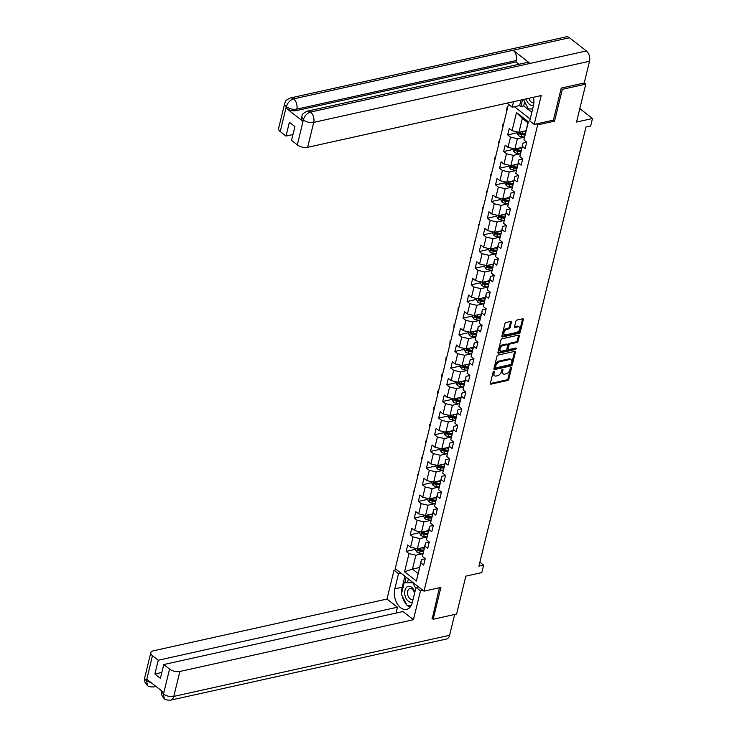 <?xml version="1.0" encoding="UTF-8"?>
<svg xmlns="http://www.w3.org/2000/svg" width="737" height="737" viewBox="0 0 737 737"><rect width="100%" height="100%" fill="white"/><g stroke="black" fill="none" stroke-linecap="round" stroke-linejoin="round"><path stroke-width="1.11" d="M493.919 371.291A0.857 0.525 128 0 0 493.099 372.167L490.381 383.304A1.225 0.746 128 0 0 490.547 384.069A1.225 0.746 128 0 0 491.045 384.152L507.618 380.476A1.225 0.746 128 0 0 508.797 379.223L511.515 368.085A0.857 0.525 128 0 0 510.225 368.371L509.875 369.817A3.915 2.386 128 0 1 506.107 373.825L504.725 374.129A3.915 2.386 128 0 1 503.131 373.862A3.915 2.386 128 0 1 502.597 371.43L502.947 369.983A0.857 0.525 128 0 0 501.657 370.269L501.307 371.715A3.915 2.386 128 0 1 497.539 375.723L496.158 376.027A3.915 2.386 128 0 1 494.573 375.759A3.915 2.386 128 0 1 494.03 373.327L494.38 371.881A0.857 0.525 128 0 0 493.919 371.291M511.395 322.272A1.225 0.746 128 0 0 511.229 321.516A1.225 0.746 128 0 0 510.732 321.433L506.079 322.456A1.225 0.746 128 0 0 504.909 323.709L501.888 336.081A1.225 0.746 128 0 0 502.063 336.846A1.225 0.746 128 0 0 502.56 336.929L519.134 333.253A1.225 0.746 128 0 0 520.313 332L523.325 319.628A1.225 0.746 128 0 0 523.159 318.872A1.225 0.746 128 0 0 522.662 318.789L517.042 320.033A1.225 0.746 128 0 0 515.863 321.286L514.573 326.574A1.225 0.746 128 0 0 514.739 327.339A1.225 0.746 128 0 0 515.237 327.421L518.028 326.804A3.27 1.999 128 0 1 519.355 327.035A3.27 1.999 128 0 1 519.465 329.973A3.27 1.999 128 0 1 516.655 332.415L505.748 334.828A3.27 1.999 128 0 1 504.412 334.607A3.27 1.999 128 0 1 504.301 331.668A3.27 1.999 128 0 1 507.111 329.227L508.935 328.822A1.225 0.746 128 0 0 510.105 327.569L511.395 322.272L510.621 321.664A1.225 0.746 128 0 0 510.658 321.452M431.974 618.334L433.144 619.246L456.599 614.05L465.839 576.131L481.786 572.603L483.61 565.122L478.921 566.163L585.97 127.022L590.659 125.981L592.484 118.5L579.807 108.606M553.303 120.159L554.565 121.144L562.322 89.324L585.777 84.129L576.537 122.038L592.484 118.5M554.565 121.144L537.678 124.885L424.015 591.157L395.225 568.669L508.438 104.267M433.144 619.246L440.901 587.417L424.015 591.157M498.138 355.059A1.225 0.746 128 0 0 496.959 356.312L493.947 368.684A1.225 0.746 128 0 0 494.112 369.44A1.225 0.746 128 0 0 494.61 369.532L511.183 365.856A1.225 0.746 128 0 0 512.362 364.603L515.375 352.231A1.225 0.746 128 0 0 515.209 351.475A1.225 0.746 128 0 0 514.712 351.392L498.138 355.059M497.917 352.387L500.93 340.015A1.225 0.746 128 0 1 502.109 338.762L518.682 335.086A1.225 0.746 128 0 1 519.18 335.169A1.225 0.746 128 0 1 519.345 335.934L518.056 341.222A1.225 0.746 128 0 1 516.886 342.475L510.161 343.967A1.225 0.746 128 0 0 508.981 345.22L508.125 348.73A1.225 0.746 128 0 0 508.3 349.495A1.225 0.746 128 0 0 508.797 349.578L515.789 348.03A0.857 0.525 128 0 1 515.43 349.495L498.581 353.226A1.225 0.746 128 0 1 498.083 353.143A1.225 0.746 128 0 1 497.917 352.387M584.238 82.922L585.777 84.129M562.322 89.324L561.161 88.412M514.435 106.727L530.179 119.025M536.416 123.899L537.678 124.885M517.236 132.771L507.682 134.889L510.529 137.11L508.023 147.363L505.186 145.143L503.62 151.555L506.466 153.766L503.961 164.019L501.123 161.799L499.566 168.211L502.404 170.431L499.907 180.685L497.06 178.465L495.504 184.867L498.341 187.087L495.844 197.341L493.007 195.121L491.441 201.533L494.278 203.753L491.782 214.006L488.944 211.786L487.378 218.189L490.216 220.409L487.719 230.663L484.882 228.442L483.315 234.854L486.162 237.074L483.656 247.319L480.819 245.108L479.253 251.51L482.099 253.731L479.594 263.984L476.756 261.764L475.199 268.176L478.037 270.387L475.54 280.64L472.693 278.42L471.136 284.832L473.974 287.052L471.477 297.306L468.631 295.086L467.074 301.488L469.911 303.708L467.415 313.962L464.577 311.742L463.011 318.154L465.848 320.374L463.352 330.627L460.514 328.407L458.948 334.81L461.786 337.03L459.289 347.284L456.452 345.063L454.886 351.475L457.732 353.696L455.226 363.94L452.389 361.729L450.823 368.132L453.67 370.352L451.164 380.605L448.326 378.385L446.769 384.797L449.607 387.008L447.11 397.261L444.264 395.041L442.707 401.453L445.544 403.673L443.048 413.927L440.201 411.707L438.644 418.109L441.481 420.33L438.985 430.583L436.147 428.363L434.581 434.775L437.419 436.995L434.922 447.248L432.085 445.028L430.519 451.431L433.365 453.651L430.859 463.905L428.022 461.684L426.456 468.096L429.303 470.317L426.797 480.57L423.959 478.35L422.402 484.753L425.24 486.973L422.743 497.226L419.897 495.006L418.34 501.418L421.177 503.638L418.68 513.882L415.834 511.671L414.277 518.074L417.114 520.294L414.618 530.548L411.78 528.328L410.214 534.74L413.052 536.951L410.555 547.204L407.718 544.984L406.151 551.396L408.989 553.616L404.567 571.774L416.396 581.014L421.463 559.595L425.203 558.766M507.682 134.889L509.249 128.487L512.086 130.698L516.517 112.549L528.337 121.789L523.915 139.938L526.752 142.158L525.195 148.57L522.358 146.35L519.852 156.603L522.699 158.823L521.133 165.226L518.295 163.006L515.789 173.259L518.636 175.48L517.07 181.892L514.233 179.671L511.736 189.925L514.573 192.145L513.007 198.548L510.17 196.328L507.673 206.581L510.511 208.801L508.945 215.213L506.107 212.993L503.611 223.247L506.448 225.458L504.891 231.869L502.044 229.649L499.548 239.903L502.385 242.123L500.828 248.526L497.982 246.315L495.485 256.559L498.323 258.779L496.766 265.191L493.928 262.971L491.422 273.224L494.269 275.445L492.703 281.847L489.865 279.627L487.36 289.881L490.206 292.101L488.64 298.513L485.803 296.292L483.306 306.546L486.144 308.766L484.577 315.169L481.74 312.949L479.243 323.202L482.081 325.422L480.515 331.834L477.677 329.614L475.181 339.868L478.018 342.079L476.461 348.49L473.615 346.27L471.118 356.524L473.955 358.744L472.399 365.147L469.552 362.936L467.055 373.18L469.893 375.4L468.336 381.812L465.498 379.592L462.993 389.845L465.839 392.066L464.273 398.468L461.436 396.248L458.93 406.502L461.777 408.722L460.21 415.134L457.373 412.913L454.876 423.167L457.714 425.387L456.148 431.79L453.31 429.57L450.814 439.823L453.651 442.043L452.094 448.455L449.248 446.235L446.751 456.489L449.588 458.709L448.032 465.111L445.185 462.891L442.688 473.145L445.526 475.365L443.969 481.768L441.131 479.557L438.626 489.81L441.472 492.021L439.906 498.433L437.069 496.213L434.563 506.466L437.41 508.687L435.843 515.089L433.006 512.878L430.509 523.123L433.347 525.343L431.781 531.755L428.943 529.534L426.447 539.788L429.284 542.008L427.718 548.411L424.88 546.191L422.384 556.444L425.221 558.664L423.664 565.076L420.818 562.856L416.396 581.014M521.943 147.4L514.896 148.966L517.392 138.713L524.468 137.146M526.734 142.259L522.994 143.089L519.852 156.603M517.392 138.713L510.529 137.11M514.896 148.966L508.023 147.363M522.358 146.35L522.994 143.089M517.881 164.056L510.833 165.622L513.33 155.369L520.405 153.803M522.671 158.916L518.931 159.745L515.789 173.259M513.33 155.369L506.466 153.766M510.833 165.622L503.961 164.019M518.295 163.006L518.931 159.745M513.818 180.722L506.77 182.279L509.267 172.034L516.342 170.459M518.608 175.581L514.868 176.41L511.736 189.925M509.267 172.034L502.404 170.431M506.77 182.279L499.907 180.685M514.233 179.671L514.868 176.41M509.755 197.378L502.708 198.944L505.204 188.69L512.279 187.124M514.546 192.237L510.805 193.066L507.673 206.581M505.204 188.69L498.341 187.087M502.708 198.944L495.844 197.341M510.17 196.328L510.805 193.066M505.693 214.043L498.645 215.6L501.142 205.347L508.217 203.78M510.483 208.903L506.752 209.732L503.611 223.247M501.142 205.347L494.278 203.753M498.645 215.6L491.782 214.006M506.107 212.993L506.752 209.732M501.639 230.699L494.582 232.266L497.088 222.012L504.154 220.446M506.43 225.559L502.689 226.388L499.548 239.903M497.088 222.012L490.216 220.409M494.582 232.266L487.719 230.663M502.044 229.649L502.689 226.388M497.576 247.365L490.52 248.922L493.025 238.668L500.101 237.102M502.367 242.215L498.627 243.044L495.485 256.559M493.025 238.668L486.162 237.074M490.52 248.922L483.656 247.319M497.982 246.315L498.627 243.044M493.514 264.021L486.466 265.587L488.963 255.334L496.038 253.768M498.304 258.88L494.564 259.71L491.422 273.224M488.963 255.334L482.099 253.731M486.466 265.587L479.594 263.984M493.928 262.971L494.564 259.71M489.451 280.677L482.403 282.243L484.9 271.99L491.975 270.424M494.241 275.537L490.501 276.366L487.36 289.881M484.9 271.99L478.037 270.387M482.403 282.243L475.54 280.64M489.865 279.627L490.501 276.366M485.388 297.343L478.341 298.9L480.837 288.655L487.912 287.08M490.179 292.202L486.438 293.031L483.306 306.546M480.837 288.655L473.974 287.052M478.341 298.9L471.477 297.306M485.803 296.292L486.438 293.031M481.325 313.999L474.278 315.565L476.775 305.311L483.85 303.745M486.116 308.858L482.376 309.687L479.243 323.202M476.775 305.311L469.911 303.708M474.278 315.565L467.415 313.962M481.74 312.949L482.376 309.687M477.263 330.664L470.215 332.221L472.712 321.968L479.787 320.402M482.053 325.524L478.322 326.353L475.181 339.868M472.712 321.968L465.848 320.374M470.215 332.221L463.352 330.627M477.677 329.614L478.322 326.353M473.209 347.32L466.153 348.887L468.658 338.633L475.724 337.067M478 342.18L474.259 343.009L471.118 356.524M468.658 338.633L461.786 337.03M466.153 348.887L459.289 347.284M473.615 346.27L474.259 343.009M469.147 363.986L462.09 365.543L464.596 355.289L471.671 353.723M473.937 358.836L470.197 359.665L467.055 373.18M464.596 355.289L457.732 353.696M462.09 365.543L455.226 363.94M469.552 362.936L470.197 359.665M465.084 380.642L458.036 382.208L460.533 371.955L467.608 370.389M469.874 375.502L466.134 376.331L462.993 389.845M460.533 371.955L453.67 370.352M458.036 382.208L451.164 380.605M465.498 379.592L466.134 376.331M461.021 397.298L453.974 398.864L456.47 388.611L463.545 387.045M465.812 392.158L462.071 392.987L458.93 406.502M456.47 388.611L449.607 387.008M453.974 398.864L447.11 397.261M461.436 396.248L462.071 392.987M456.958 413.964L449.911 415.521L452.407 405.276L459.483 403.701M461.749 408.823L458.009 409.652L454.876 423.167M452.407 405.276L445.544 403.673M449.911 415.521L443.048 413.927M457.373 412.913L458.009 409.652M452.896 430.62L445.848 432.186L448.345 421.933L455.42 420.366M457.686 425.479L453.955 426.308L450.814 439.823M448.345 421.933L441.481 420.33M445.848 432.186L438.985 430.583M453.31 429.57L453.955 426.308M448.842 447.285L441.785 448.842L444.291 438.589L451.357 437.023M453.633 442.145L449.892 442.974L446.751 456.489M444.291 438.589L437.419 436.995M441.785 448.842L434.922 447.248M449.248 446.235L449.892 442.974M444.78 463.942L437.723 465.508L440.229 455.254L447.304 453.688M449.57 458.801L445.83 459.63L442.688 473.145M440.229 455.254L433.365 453.651M437.723 465.508L430.859 463.905M445.185 462.891L445.83 459.63M440.717 480.607L433.669 482.164L436.166 471.91L443.241 470.344M445.507 475.466L441.767 476.286L438.626 489.81M436.166 471.91L429.303 470.317M433.669 482.164L426.797 480.57M441.131 479.557L441.767 476.286M436.654 497.263L429.607 498.829L432.103 488.576L439.178 487.01M441.445 492.123L437.704 492.952L434.563 506.466M432.103 488.576L425.24 486.973M429.607 498.829L422.743 497.226M437.069 496.213L437.704 492.952M432.591 513.929L425.544 515.485L428.04 505.232L435.116 503.666M437.382 508.779L433.642 509.608L430.509 523.123M428.04 505.232L421.177 503.638M425.544 515.485L418.68 513.882M433.006 512.878L433.642 509.608M428.529 530.585L421.481 532.151L423.978 521.897L431.053 520.322M433.319 525.444L429.579 526.273L426.447 539.788M423.978 521.897L417.114 520.294M421.481 532.151L414.618 530.548M428.943 529.534L429.579 526.273M424.466 547.241L417.418 548.807L419.915 538.554L426.99 536.987M429.256 542.1L425.525 542.929L422.384 556.444M419.915 538.554L413.052 536.951M417.418 548.807L410.555 547.204M424.88 546.191L425.525 542.929M419.528 567.536L412.471 569.102L415.861 555.21L422.927 553.644M415.861 555.21L408.989 553.616M418.072 573.478L412.471 569.102L404.567 571.774M420.818 562.856L421.463 559.595M483.61 565.122L479.879 562.211M523.915 139.938L527.941 122.793L522.34 118.417L518.949 132.301L526.006 130.744M528.337 121.789L527.941 122.793M522.34 118.417L516.517 112.549M518.949 132.301L512.086 130.698M415.705 549.277L406.151 551.396M419.768 532.621L410.214 534.74M423.83 515.955L414.277 518.074M427.884 499.299L418.34 501.418M431.946 482.634L422.402 484.753M436.009 465.977L426.456 468.096M440.072 449.321L430.519 451.431M444.135 432.656L434.581 434.775M448.197 416L438.644 418.109M452.26 399.334L442.707 401.453M456.314 382.678L446.769 384.797M460.376 366.013L450.823 368.132M464.439 349.356L454.886 351.475M468.502 332.7L458.948 334.81M472.564 316.035L463.011 318.154M476.627 299.379L467.074 301.488M480.69 282.713L471.136 284.832M484.743 266.057L475.199 268.176M488.806 249.392L479.253 251.51M492.869 232.735L483.315 234.854M496.931 216.079L487.378 218.189M500.994 199.414L491.441 201.533M505.057 182.758L495.504 184.867M509.11 166.092L499.566 168.211M513.173 149.436L503.62 151.555M493.56 371.476L493.256 372.719A3.915 2.386 128 0 0 493.79 375.151L494.573 375.759M503.131 373.862L502.358 373.254A3.915 2.386 128 0 1 501.814 370.822L502.118 369.578M490.345 383.526L506.844 379.868A1.225 0.746 128 0 0 508.014 378.615L510.686 367.68M493.91 368.905L510.409 365.248A1.225 0.746 128 0 0 511.579 363.995L514.601 351.623A1.225 0.746 128 0 0 514.629 351.411M495.513 367.247A0.857 0.525 128 0 0 495.983 367.837L510.529 364.612A0.857 0.525 128 0 0 511.349 363.737L511.727 362.217A3.915 2.386 128 0 0 511.183 359.785A3.915 2.386 128 0 0 509.599 359.518L499.649 361.72A3.915 2.386 128 0 0 495.881 365.727L495.513 367.247L494.739 366.639A0.857 0.525 128 0 0 494.859 367.173L495.632 367.772M511.183 359.785L510.409 359.177A3.915 2.386 128 0 0 508.816 358.91L509.599 359.518M494.739 366.639L495.107 365.119A3.915 2.386 128 0 1 498.875 361.112L508.816 358.91M508.3 349.495L507.517 348.887A1.225 0.746 128 0 1 507.351 348.122L508.208 344.612A1.225 0.746 128 0 1 509.387 343.359L516.103 341.867A1.225 0.746 128 0 0 517.282 340.614L518.572 335.326A1.225 0.746 128 0 0 518.608 335.105M497.89 352.599L514.656 348.887A0.857 0.525 128 0 0 515.449 348.104M503.187 345.515A3.27 1.999 128 0 0 500.377 347.956A3.27 1.999 128 0 0 500.487 350.895A3.27 1.999 128 0 0 501.823 351.125L505.665 350.268A1.225 0.746 128 0 0 506.844 349.016L507.692 345.506A1.225 0.746 128 0 0 507.526 344.75A1.225 0.746 128 0 0 507.028 344.658L503.187 345.515L502.404 344.907A3.27 1.999 128 0 0 499.603 347.348A3.27 1.999 128 0 0 499.714 350.287L500.487 350.895M507.526 344.75L506.752 344.142A1.225 0.746 128 0 0 506.255 344.05L507.028 344.658M502.404 344.907L506.255 344.05M504.412 334.607L503.638 333.999A3.27 1.999 128 0 1 503.528 331.06A3.27 1.999 128 0 1 506.337 328.619L508.152 328.214A1.225 0.746 128 0 0 509.331 326.961L510.621 321.664M519.355 327.035L518.581 326.427A3.27 1.999 128 0 0 517.245 326.196L518.028 326.804M514.546 326.795L517.245 326.196M501.86 336.302L518.351 332.645A1.225 0.746 128 0 0 519.53 331.392L522.542 319.02A1.225 0.746 128 0 0 522.579 318.808M415.908 548.457L415.585 549.784L416.875 552.068A3.307 1.557 13.7 0 0 419.685 553.128L422.946 553.561M421.619 547.877L424.236 548.217M423.839 547.379L424.42 547.462M423.738 550.253L420.495 549.82A3.307 1.557 -166.3 0 1 418.386 549.185L418.072 550.465A3.307 1.557 13.7 0 0 420.182 551.101L423.425 551.534M423.609 550.769L420.007 550.29A1.686 0.792 -166.3 0 1 419.417 550.171L418.072 550.465M414.093 491.266L413.448 493.937M413.328 493.845L413.475 491.026L414.194 490.87M414.13 491.137L413.475 491.026M414.82 592.226A8.098 5.159 -102.5 0 0 406.492 587.38A8.098 5.159 -102.5 0 0 405.617 597.412A8.098 5.159 -102.5 0 0 412.453 601.954M414.581 593.23A5.546 3.528 -102.5 0 0 409.938 588.614A5.546 3.528 -102.5 0 0 408.722 589.305A5.546 3.528 -102.5 0 0 407.985 595.818A5.546 3.528 -102.5 0 0 412.333 599.439A5.546 3.528 -102.5 0 0 413.153 599.08M411.062 605.768L407.22 605.805L401.343 594.354L404.152 582.82L412.232 581.954M404.152 582.82L412.84 582.737L415.751 588.421M526.172 98.887A8.098 5.159 -102.5 0 0 533.551 105.142M528.871 98.288A5.546 3.528 -102.5 0 0 533.45 102.627A5.546 3.528 -102.5 0 0 533.874 102.48M532.63 108.947L528.328 108.984L523.454 99.495M401.766 592.612A14.021 8.927 -102.5 0 1 402.209 587.223L394.802 588.863A14.021 8.927 -102.5 0 0 397.068 603.474A14.021 8.927 -102.5 0 0 406.584 609.398A14.021 8.927 -102.5 0 0 412.305 602.544L416.009 587.38L420.477 590.871L413.448 619.706L179.865 671.471L173.785 696.41L449.588 635.294L454.655 614.474M394.802 588.863L398.496 573.699L394.019 570.208L386.989 599.043L397.455 607.214L158.243 660.223L152.448 655.69L146.414 680.85M396.027 613.073L397.455 607.214M161.836 672.457L154.881 673.996L160.408 678.316L163.771 664.544L402.982 611.535L413.448 619.706M418.478 586.827L416.009 587.38M422.955 590.328L420.477 590.871M396.497 569.655L394.019 570.208M400.965 573.156L398.496 573.699M386.989 599.043L153.407 650.799A7.481 3.528 13.7 0 0 150.809 652.678A7.481 3.528 13.7 0 0 152.448 655.69M449.588 635.294A7.665 4.883 77.5 0 1 446.456 639.034L170.652 700.15A7.665 4.883 77.5 0 0 173.785 696.41A7.481 3.528 -166.3 0 1 163.485 694.005L169.565 669.067A7.481 3.528 13.7 0 0 179.865 671.471M163.771 664.544L169.565 669.067M154.881 673.996L158.243 660.223M163.292 693.849L164.342 698.713C161.661 695.968 160.767 693.342 161.652 690.836L163.292 693.849L163.642 692.412L146.912 679.339L146.562 680.785L151.629 683.024M432.278 618.564L439.436 587.748M402.291 596.196A14.021 8.927 -102.5 0 0 406.769 604.93M407.69 605.796A14.021 8.927 -102.5 0 0 410.002 607.279M402.209 587.223L404.889 576.223M407.976 605.796L410.97 605.934M406.142 577.191L404.797 582.681M408.869 605.786L408.068 605.961M408.372 578.941L407.616 582.055M155.406 685.981A7.665 4.883 77.5 0 1 153.729 686.93C150.191 687.022 148.109 686.562 147.492 685.548L146.562 680.785M307.311 111.186A7.665 4.883 77.5 0 1 310.535 112.07C307.007 113.194 304.621 115.755 303.377 119.744L301.59 116.805C302.925 115.055 300.364 114.53 307.311 111.186L526.826 62.544A7.665 4.883 77.5 0 1 530.05 63.428L586.33 50.954A7.665 4.883 77.5 0 1 589.517 61.263L584.22 82.995L561.235 88.09L553.423 120.131L534.196 124.387L529.719 120.896L533.422 105.732A14.021 8.927 -102.5 0 0 533.45 97.275M534.196 124.387L541.225 95.552L307.633 147.317A7.481 3.528 -166.3 0 1 297.343 144.913L291.539 140.38L294.901 126.607L289.374 122.287L286.02 136.069L280.217 131.536A7.481 3.528 -166.3 0 1 278.586 128.524L284.666 103.585A7.481 3.528 13.7 0 0 286.297 106.598L280.217 131.536M524.67 101.863L523.685 105.925L520.866 106.543L519.622 105.575L512.215 107.215L507.738 103.724L507.931 102.931M512.215 107.215L513.56 101.688M523.685 105.925L531.819 112.282M284.666 103.585C285.993 101.826 283.469 101.282 290.387 97.966L566.191 36.85A7.665 4.883 77.5 0 1 569.452 37.762L513.164 50.236A7.665 4.883 77.5 0 1 516.305 60.517L296.79 109.15L296.44 110.596A7.481 3.528 -166.3 0 1 286.14 108.192L302.87 121.264A7.481 3.528 -166.3 0 1 301.24 118.252L301.59 116.805M586.33 50.954L569.452 37.762M589.517 61.263L313.713 122.379A7.665 4.883 77.5 0 0 310.535 112.07L530.05 63.428L513.164 50.236L293.648 98.878C290.12 99.992 287.725 102.544 286.453 106.533L286.297 106.598M286.02 136.069L292.967 134.53M518.949 64.294L515.955 61.954L296.44 110.596M515.955 61.954L516.305 60.517M519.622 105.575L520.976 100.039M522.542 99.698L520.866 106.543M419.97 531.792L419.648 533.118L420.938 535.403A3.307 1.557 13.7 0 0 423.747 536.472L427.009 536.904M425.682 531.211L428.289 531.561M427.902 530.723L428.483 530.797M427.801 533.588L424.558 533.164A3.307 1.557 -166.3 0 1 422.448 532.519L422.135 533.809A3.307 1.557 13.7 0 0 424.245 534.445L427.488 534.869M427.672 534.113L424.061 533.634A1.686 0.792 -166.3 0 1 423.48 533.505L422.135 533.809M418.155 474.6L417.501 477.272M417.391 477.18L417.538 474.37L418.257 474.213M418.183 474.481L417.538 474.37M424.024 515.135L423.701 516.462L425 518.747A3.307 1.557 13.7 0 0 427.81 519.815L431.071 520.239M429.745 514.555L432.352 514.896M431.965 514.067L432.536 514.14M431.864 516.932L428.612 516.499A3.307 1.557 -166.3 0 1 426.511 515.863L426.198 517.144A3.307 1.557 13.7 0 0 428.298 517.779L431.55 518.212M431.735 517.448L428.123 516.978A1.686 0.792 -166.3 0 1 427.543 516.849L426.198 517.144M422.218 457.944L421.564 460.616M421.453 460.524L421.601 457.705L422.31 457.548M422.246 457.824L421.601 457.705M428.086 498.47L427.764 499.797L429.063 502.081A3.307 1.557 13.7 0 0 431.873 503.15L435.134 503.583M433.807 497.899L436.415 498.24M436.028 497.401L436.599 497.475M435.917 500.266L432.674 499.843A3.307 1.557 -166.3 0 1 430.565 499.207L430.261 500.487A3.307 1.557 13.7 0 0 432.361 501.123L435.613 501.547M435.797 500.792L432.186 500.312A1.686 0.792 -166.3 0 1 431.606 500.183L430.261 500.487M426.281 441.288L425.627 443.95M425.516 443.867L425.664 441.048L426.373 440.892M426.308 441.159L425.664 441.048M432.149 481.814L431.827 483.14L433.126 485.425A3.307 1.557 13.7 0 0 435.926 486.494L439.197 486.917M437.87 481.233L440.477 481.583M440.09 480.745L440.662 480.819M439.98 483.61L436.737 483.177A3.307 1.557 -166.3 0 1 434.627 482.542L434.314 483.822A3.307 1.557 13.7 0 0 436.424 484.458L439.667 484.891M439.86 484.126L436.249 483.656A1.686 0.792 -166.3 0 1 435.668 483.527L434.314 483.822M430.344 424.623L429.689 427.294M429.57 427.202L429.717 424.392L430.436 424.226M430.371 424.503L429.717 424.392M436.212 465.148L435.889 466.475L437.188 468.76A3.307 1.557 13.7 0 0 439.989 469.828L443.25 470.261M441.924 464.577L444.54 464.918M444.153 464.08L444.724 464.153M444.043 466.945L440.8 466.521A3.307 1.557 -166.3 0 1 438.69 465.885L438.377 467.166A3.307 1.557 13.7 0 0 440.486 467.802L443.729 468.225M443.914 467.47L440.311 466.991A1.686 0.792 -166.3 0 1 439.731 466.862L438.377 467.166M434.406 407.966L433.752 410.638M433.632 410.546L433.78 407.727L434.498 407.57M434.434 407.837L433.78 407.727M440.275 448.492L439.952 449.819L441.242 452.103A3.307 1.557 13.7 0 0 444.052 453.172L447.313 453.605M445.986 447.912L448.603 448.262M448.216 447.423L448.787 447.497M448.105 450.289L444.862 449.856A3.307 1.557 -166.3 0 1 442.753 449.22L442.44 450.5A3.307 1.557 13.7 0 0 444.549 451.145L447.792 451.569M447.976 450.804L444.374 450.335A1.686 0.792 -166.3 0 1 443.794 450.206L442.44 450.5M438.46 391.301L437.815 393.973M437.695 393.88L437.842 391.071L438.561 390.905M438.497 391.181L437.842 391.071M444.337 431.836L444.015 433.163L445.305 435.447A3.307 1.557 13.7 0 0 448.114 436.507L451.376 436.94M450.049 431.256L452.665 431.596M452.269 430.758L452.85 430.841M452.168 433.632L448.925 433.199A3.307 1.557 -166.3 0 1 446.815 432.564L446.502 433.844A3.307 1.557 13.7 0 0 448.612 434.48L451.855 434.913M452.039 434.148L448.437 433.669A1.686 0.792 -166.3 0 1 447.847 433.54L446.502 433.844M442.522 374.645L441.878 377.316M441.758 377.224L441.905 374.405L442.624 374.249M442.55 374.516L441.905 374.405M448.4 415.171L448.068 416.497L449.367 418.782A3.307 1.557 13.7 0 0 452.177 419.85L455.438 420.283M454.112 414.59L456.719 414.94M456.332 414.102L456.912 414.176M456.231 416.967L452.979 416.543A3.307 1.557 -166.3 0 1 450.878 415.898L450.565 417.188A3.307 1.557 13.7 0 0 452.675 417.824L455.917 418.248M456.102 417.492L452.49 417.013A1.686 0.792 -166.3 0 1 451.91 416.884L450.565 417.188M446.585 357.979L445.931 360.651M445.821 360.559L445.968 357.749L446.677 357.592M446.613 357.86L445.968 357.749M452.454 398.514L452.131 399.841L453.43 402.126A3.307 1.557 13.7 0 0 456.24 403.194L459.501 403.618M458.174 397.934L460.782 398.275M460.395 397.446L460.966 397.519M460.293 400.311L457.041 399.878A3.307 1.557 -166.3 0 1 454.941 399.242L454.628 400.523A3.307 1.557 13.7 0 0 456.728 401.158L459.98 401.591M460.164 400.827L456.553 400.348A1.686 0.792 -166.3 0 1 455.973 400.228L454.628 400.523M450.648 341.323L449.994 343.995M449.883 343.903L450.031 341.084L450.74 340.927M450.675 341.203L450.031 341.084M456.516 381.849L456.194 383.176L457.493 385.46A3.307 1.557 13.7 0 0 460.303 386.529L463.564 386.962M462.237 381.278L464.844 381.619M464.457 380.78L465.029 380.854M464.347 383.645L461.104 383.222A3.307 1.557 -166.3 0 1 458.994 382.586L458.681 383.866A3.307 1.557 13.7 0 0 460.791 384.502L464.043 384.926M464.227 384.17L460.616 383.691A1.686 0.792 -166.3 0 1 460.035 383.562L458.681 383.866M454.711 324.667L454.056 327.329M453.937 327.237L454.084 324.427L454.803 324.271M454.738 324.538L454.084 324.427M460.579 365.193L460.257 366.519L461.555 368.804A3.307 1.557 13.7 0 0 464.356 369.873L467.627 370.296M466.291 364.612L468.907 364.962M468.52 364.124L469.091 364.198M468.41 366.989L465.167 366.556A3.307 1.557 -166.3 0 1 463.057 365.921L462.744 367.201A3.307 1.557 13.7 0 0 464.854 367.837L468.096 368.27M468.29 367.505L464.678 367.035A1.686 0.792 -166.3 0 1 464.098 366.906L462.744 367.201M458.773 308.002L458.119 310.673M457.999 310.581L458.147 307.762L458.865 307.605M458.801 307.882L458.147 307.762M464.642 348.527L464.319 349.854L465.618 352.139A3.307 1.557 13.7 0 0 468.419 353.207L471.68 353.64M470.353 347.956L472.97 348.297M472.583 347.459L473.154 347.532M472.472 350.324L469.229 349.9A3.307 1.557 -166.3 0 1 467.12 349.264L466.807 350.545A3.307 1.557 13.7 0 0 468.916 351.18L472.159 351.604M472.343 350.849L468.741 350.37A1.686 0.792 -166.3 0 1 468.161 350.241L466.807 350.545M462.827 291.345L462.182 294.008M462.062 293.925L462.21 291.106L462.928 290.949M462.864 291.216L462.21 291.106M468.704 331.871L468.382 333.198L469.672 335.482A3.307 1.557 13.7 0 0 472.481 336.551L475.743 336.984M474.416 331.291L477.032 331.641M476.646 330.802L477.217 330.876M476.535 333.668L473.292 333.235A3.307 1.557 -166.3 0 1 471.183 332.599L470.869 333.879A3.307 1.557 13.7 0 0 472.979 334.524L476.222 334.948M476.406 334.183L472.804 333.714A1.686 0.792 -166.3 0 1 472.224 333.585L470.869 333.879M466.889 274.68L466.245 277.352M466.125 277.259L466.272 274.45L466.991 274.284M466.926 274.56L466.272 274.45M472.767 315.215L472.445 316.542L473.734 318.817A3.307 1.557 13.7 0 0 476.544 319.886L479.805 320.319M478.479 314.635L481.095 314.975M480.699 314.137L481.279 314.22M480.598 317.002L477.355 316.578A3.307 1.557 -166.3 0 1 475.245 315.943L474.932 317.223A3.307 1.557 13.7 0 0 477.042 317.859L480.284 318.292M480.469 317.527L476.857 317.048A1.686 0.792 -166.3 0 1 476.277 316.919L474.932 317.223M470.952 258.024L470.298 260.695M470.188 260.603L470.335 257.784L471.054 257.628M470.98 257.895L470.335 257.784M476.821 298.549L476.498 299.876L477.797 302.161A3.307 1.557 13.7 0 0 480.607 303.229L483.868 303.662M482.542 297.969L485.149 298.319M484.762 297.481L485.342 297.555M484.66 300.346L481.408 299.922A3.307 1.557 -166.3 0 1 479.308 299.277L478.995 300.558A3.307 1.557 13.7 0 0 481.095 301.203L484.347 301.626M484.531 300.871L480.92 300.392A1.686 0.792 -166.3 0 1 480.34 300.263L478.995 300.558M475.015 241.358L474.361 244.03M474.25 243.938L474.398 241.128L475.107 240.971M475.043 241.239L474.398 241.128M480.883 281.893L480.561 283.22L481.86 285.505A3.307 1.557 13.7 0 0 484.67 286.573L487.931 286.997M486.604 281.313L489.211 281.654M488.824 280.815L489.396 280.898M488.723 283.69L485.471 283.257A3.307 1.557 -166.3 0 1 483.361 282.621L483.057 283.902A3.307 1.557 13.7 0 0 485.158 284.537L488.41 284.97M488.594 284.206L484.983 283.727A1.686 0.792 -166.3 0 1 484.402 283.607L483.057 283.902M479.078 224.702L478.424 227.374M478.313 227.282L478.46 224.463L479.17 224.306M479.105 224.582L478.46 224.463M484.946 265.228L484.624 266.554L485.923 268.839A3.307 1.557 13.7 0 0 488.732 269.908L491.994 270.341M490.667 264.657L493.274 264.998M492.887 264.159L493.458 264.233M492.777 267.024L489.534 266.601A3.307 1.557 -166.3 0 1 487.424 265.965L487.111 267.245A3.307 1.557 13.7 0 0 489.221 267.881L492.463 268.305M492.657 267.549L489.046 267.07A1.686 0.792 -166.3 0 1 488.465 266.941L487.111 267.245M483.14 208.046L482.486 210.708M482.367 210.616L482.514 207.806L483.232 207.65M483.168 207.917L482.514 207.806M489.009 248.572L488.686 249.898L489.985 252.183A3.307 1.557 13.7 0 0 492.786 253.252L496.056 253.675M494.72 247.991L497.337 248.332M496.95 247.503L497.521 247.577M496.839 250.368L493.597 249.935A3.307 1.557 -166.3 0 1 491.487 249.299L491.174 250.58A3.307 1.557 13.7 0 0 493.283 251.216L496.526 251.649M496.71 250.884L493.108 250.414A1.686 0.792 -166.3 0 1 492.528 250.285L491.174 250.58M487.203 191.38L486.549 194.052M486.429 193.96L486.577 191.141L487.295 190.984M487.231 191.261L486.577 191.141M493.071 231.906L492.749 233.233L494.039 235.518A3.307 1.557 13.7 0 0 496.849 236.586L500.11 237.019M498.783 231.335L501.4 231.676M501.013 230.838L501.584 230.911M500.902 233.703L497.659 233.279A3.307 1.557 -166.3 0 1 495.55 232.643L495.236 233.924A3.307 1.557 13.7 0 0 497.346 234.559L500.589 234.983M500.773 234.228L497.171 233.749A1.686 0.792 -166.3 0 1 496.591 233.62L495.236 233.924M491.257 174.724L490.612 177.387M490.492 177.304L490.639 174.485L491.358 174.328M491.293 174.595L490.639 174.485M497.134 215.25L496.812 216.577L498.101 218.861A3.307 1.557 13.7 0 0 500.911 219.93L504.172 220.354M502.846 214.67L505.462 215.02M505.066 214.181L505.646 214.255M504.965 217.047L501.722 216.614A3.307 1.557 -166.3 0 1 499.612 215.978L499.299 217.258A3.307 1.557 13.7 0 0 501.409 217.903L504.652 218.327M504.836 217.562L501.234 217.093A1.686 0.792 -166.3 0 1 500.644 216.964L499.299 217.258M495.319 158.059L494.674 160.73M494.555 160.638L494.702 157.829L495.421 157.663M495.347 157.939L494.702 157.829M501.197 198.594L500.865 199.92L502.164 202.196A3.307 1.557 13.7 0 0 504.974 203.265L508.235 203.698M506.909 198.013L509.516 198.354M509.129 197.516L509.709 197.599M509.027 200.381L505.785 199.957A3.307 1.557 -166.3 0 1 503.675 199.322L503.362 200.602A3.307 1.557 13.7 0 0 505.471 201.238L508.714 201.671M508.899 200.906L505.287 200.427A1.686 0.792 -166.3 0 1 504.707 200.298L503.362 200.602M499.382 141.403L498.728 144.074M498.617 143.982L498.765 141.163L499.483 141.007M499.41 141.274L498.765 141.163M505.25 181.928L504.928 183.255L506.227 185.54A3.307 1.557 13.7 0 0 509.037 186.608L512.298 187.041M510.971 181.348L513.578 181.698M513.192 180.86L513.763 180.934M513.09 183.725L509.838 183.301A3.307 1.557 -166.3 0 1 507.738 182.656L507.424 183.937A3.307 1.557 13.7 0 0 509.525 184.582L512.777 185.005M512.961 184.241L509.35 183.771A1.686 0.792 -166.3 0 1 508.77 183.642L507.424 183.937M503.445 124.737L502.791 127.409M502.68 127.317L502.827 124.507L503.537 124.341M503.472 124.617L502.827 124.507M509.313 165.272L508.991 166.599L510.29 168.884A3.307 1.557 13.7 0 0 513.099 169.952L516.361 170.376M515.034 164.692L517.641 165.033M517.254 164.194L517.825 164.277M517.144 167.069L513.901 166.636A3.307 1.557 -166.3 0 1 511.791 166L511.478 167.281A3.307 1.557 13.7 0 0 513.588 167.916L516.84 168.349M517.024 167.585L513.413 167.106A1.686 0.792 -166.3 0 1 512.832 166.986L511.478 167.281M507.507 108.081L506.853 110.753M506.734 110.661L506.89 107.842L507.6 107.685M507.535 107.961L506.89 107.842M513.376 148.607L513.053 149.933L514.352 152.218A3.307 1.557 13.7 0 0 517.153 153.287L520.423 153.72M519.097 148.036L521.704 148.377M521.317 147.538L521.888 147.612M521.206 150.403L517.964 149.98A3.307 1.557 -166.3 0 1 515.854 149.335L515.541 150.624A3.307 1.557 13.7 0 0 517.65 151.26L520.893 151.684M521.087 150.928L517.475 150.449A1.686 0.792 -166.3 0 1 516.895 150.32L515.541 150.624M517.438 131.951L517.116 133.277L518.415 135.562A3.307 1.557 13.7 0 0 521.216 136.631L524.477 137.054M523.15 131.37L525.767 131.711M525.38 130.882L525.951 130.956M525.269 133.747L522.026 133.314A3.307 1.557 -166.3 0 1 519.917 132.678L519.603 133.959A3.307 1.557 13.7 0 0 521.713 134.595L524.956 135.028M525.14 134.263L521.538 133.793A1.686 0.792 -166.3 0 1 520.958 133.664L519.603 133.959M493.256 372.719L494.03 373.327M502.284 369.467L502.947 369.983M501.814 370.822L502.597 371.43M510.852 367.57L511.515 368.085M508.014 378.615L508.797 379.223M506.844 379.868L507.618 380.476M490.345 383.608L491.045 384.152M493.726 371.365L494.38 371.881M514.601 351.623L515.375 352.231M511.579 363.995L512.362 364.603M510.409 365.248L511.183 365.856M493.91 368.979L494.61 369.532M498.875 361.112L499.649 361.72M495.107 365.119L495.881 365.727M518.572 335.326L519.345 335.934M517.282 340.614L518.056 341.222M516.103 341.867L516.886 342.475M509.387 343.359L510.161 343.967M508.208 344.612L508.981 345.22M507.351 348.122L508.125 348.73M514.656 348.887L515.43 349.495M497.88 352.682L498.581 353.226M509.331 326.961L510.105 327.569M508.152 328.214L508.935 328.822M506.337 328.619L507.111 329.227M514.537 326.878L515.237 327.421M522.542 319.02L523.325 319.628M519.53 331.392L520.313 332M518.351 332.645L519.134 333.253M501.86 336.376L502.56 336.929M417.639 548.761L416.847 552.004M420.182 551.101L419.685 553.128M420.928 548.033L420.495 549.82M147.474 685.53C144.728 682.711 143.816 680.076 144.728 677.616A7.481 3.528 13.7 0 0 146.368 680.629M286.14 108.192L286.453 106.543M297.343 144.913L303.377 119.753M303.22 119.827L302.87 121.264M303.423 119.974A7.481 3.528 -166.3 0 0 313.713 122.379L307.633 147.317M290.387 97.966A7.665 4.883 77.5 0 1 293.648 98.878A7.665 4.883 77.5 0 1 296.79 109.15C293.179 109.73 289.742 108.929 286.49 106.754M421.702 532.096L420.91 535.348M424.245 534.445L423.747 536.472M424.991 531.368L424.558 533.164M425.756 515.439L424.973 518.682M428.298 517.779L427.81 519.815M429.054 514.712L428.612 516.499M429.818 498.774L429.026 502.026M432.361 501.123L431.873 503.15M433.116 498.046L432.674 499.843M433.881 482.118L433.089 485.37M436.424 484.458L435.926 486.494M437.179 481.39L436.737 483.177M437.944 465.462L437.152 468.704M440.486 467.802L439.989 469.828M441.233 464.725L440.8 466.521M442.007 448.796L441.214 452.048M444.549 451.145L444.052 453.172M445.295 448.068L444.862 449.856M446.069 432.14L445.277 435.383M448.612 434.48L448.114 436.507M449.358 431.403L448.925 433.199M450.132 415.475L449.34 418.727M452.675 417.824L452.177 419.85M453.421 414.747L452.979 416.543M454.185 398.818L453.393 402.061M456.728 401.158L456.24 403.194M457.484 398.091L457.041 399.878M458.248 382.153L457.456 385.405M460.791 384.502L460.303 386.529M461.546 381.425L461.104 383.222M462.311 365.497L461.519 368.749M464.854 367.837L464.356 369.873M465.6 364.769L465.167 366.556M466.374 348.841L465.581 352.083M468.916 351.18L468.419 353.207M469.662 348.104L469.229 349.9M470.436 332.175L469.644 335.427M472.979 334.524L472.481 336.551M473.725 331.447L473.292 333.235M474.499 315.519L473.707 318.762M477.042 317.859L476.544 319.886M477.788 314.782L477.355 316.578M478.562 298.853L477.769 302.106M481.095 301.203L480.607 303.229M481.851 298.126L481.408 299.922M482.615 282.197L481.823 285.44M485.158 284.537L484.67 286.573M485.913 281.47L485.471 283.257M486.678 265.532L485.886 268.784M489.221 267.881L488.732 269.908M489.976 264.804L489.534 266.601M490.741 248.876L489.948 252.128M493.283 251.216L492.786 253.252M494.03 248.148L493.597 249.935M494.803 232.21L494.011 235.462M497.346 234.559L496.849 236.586M498.092 231.482L497.659 233.279M498.866 215.554L498.074 218.806M501.409 217.903L500.911 219.93M502.155 214.826L501.722 216.614M502.929 198.898L502.137 202.141M505.471 201.238L504.974 203.265M506.218 198.161L505.785 199.957M506.982 182.232L506.19 185.484M509.525 184.582L509.037 186.608M510.28 181.505L509.838 183.301M511.045 165.576L510.253 168.819M513.588 167.916L513.099 169.952M514.343 164.848L513.901 166.636M515.108 148.911L514.315 152.163M517.65 151.26L517.153 153.287M518.397 148.183L517.964 149.98M519.17 132.255L518.378 135.507M521.713 134.595L521.216 136.631M522.459 131.527L522.026 133.314M155.986 686.433L153.729 686.93M150.809 652.678L144.728 677.616M164.369 698.731C164.959 699.763 167.059 700.233 170.652 700.15"/></g></svg>
